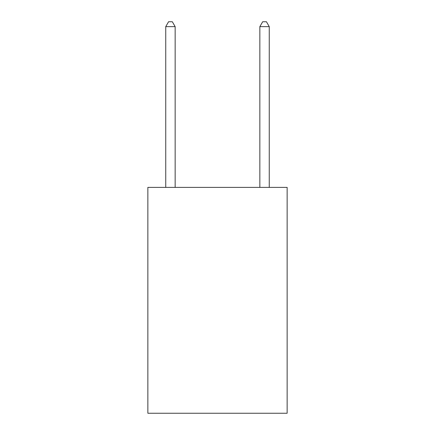 <?xml version="1.0" encoding="UTF-8"?>
<svg xmlns="http://www.w3.org/2000/svg" width="435" height="435" viewBox="0 0 435 435"><rect width="100%" height="100%" fill="white"/><g stroke="black" fill="none" stroke-linecap="round" stroke-linejoin="round"><path stroke-width="0.65" d="M287.144 187.387L287.144 413.25L147.856 413.25L147.856 187.387L287.144 187.387M175.153 187.387L175.153 26.644L165.74 26.644L165.74 187.387M165.74 26.644L168.562 21.75L172.325 21.75L175.153 26.644M269.26 187.387L269.26 26.644L259.847 26.644L259.847 187.387M259.847 26.644L262.675 21.75L266.438 21.75L269.26 26.644"/></g></svg>
